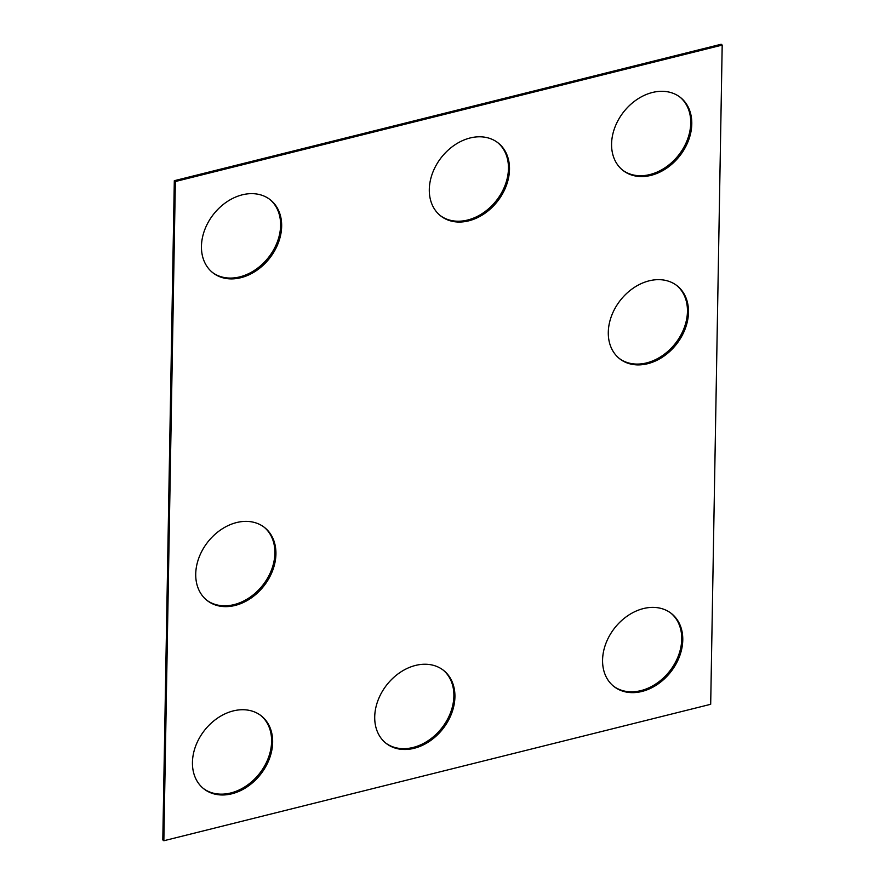 <?xml version="1.0" encoding="UTF-8"?>
<svg xmlns="http://www.w3.org/2000/svg" width="885" height="885" viewBox="0 0 885 885"><rect width="100%" height="100%" fill="white"/><g stroke="black" fill="none" stroke-linecap="round" stroke-linejoin="round"><path stroke-width="1.33" d="M163.847 840.75L710.688 704.294L722.193 45.08L175.363 181.525L163.847 840.75L162.807 839.92L174.312 180.706L175.363 181.525M174.312 180.706L721.153 44.25L722.193 45.08M679.868 97.029A46.44 35.621 -51.8 0 1 678.629 155.141A46.44 35.621 -51.8 0 1 622.443 170.008M611.579 143.934A46.44 35.621 -51.8 0 1 636.901 99.54A46.44 35.621 -51.8 0 1 680.399 97.438A46.44 35.621 -51.8 0 1 679.68 155.97A46.44 35.621 -51.8 0 1 622.963 170.418A46.44 35.621 -51.8 0 1 611.579 143.934M676.582 285.379A46.44 35.621 -51.8 0 1 675.343 343.491A46.44 35.621 -51.8 0 1 619.157 358.359M608.294 332.284A46.44 35.621 -51.8 0 1 633.616 287.89A46.44 35.621 -51.8 0 1 677.114 285.789A46.44 35.621 -51.8 0 1 676.383 344.309A46.44 35.621 -51.8 0 1 619.666 358.768A46.44 35.621 -51.8 0 1 608.294 332.284M497.591 142.518A46.44 35.621 -51.8 0 1 496.352 200.63A46.44 35.621 -51.8 0 1 440.166 215.486M429.302 189.423A46.44 35.621 -51.8 0 1 454.624 145.029A46.44 35.621 -51.8 0 1 498.122 142.927A46.44 35.621 -51.8 0 1 497.392 201.448A46.44 35.621 -51.8 0 1 440.675 215.907A46.44 35.621 -51.8 0 1 429.302 189.423M269.748 199.368A46.44 35.621 -51.8 0 1 268.498 257.48A46.44 35.621 -51.8 0 1 212.311 272.348M201.448 246.273A46.44 35.621 -51.8 0 1 226.781 201.88A46.44 35.621 -51.8 0 1 270.279 199.778A46.44 35.621 -51.8 0 1 269.549 258.309A46.44 35.621 -51.8 0 1 212.831 272.757A46.44 35.621 -51.8 0 1 201.448 246.273M443.02 669.967A46.44 35.621 -51.8 0 1 441.77 728.078A46.44 35.621 -51.8 0 1 385.583 742.935M374.72 716.872A46.44 35.621 -51.8 0 1 400.042 672.478A46.44 35.621 -51.8 0 1 443.54 670.376A46.44 35.621 -51.8 0 1 442.821 728.897A46.44 35.621 -51.8 0 1 386.103 743.356A46.44 35.621 -51.8 0 1 374.72 716.872M670.863 613.117A46.44 35.621 -51.8 0 1 669.624 671.217A46.44 35.621 -51.8 0 1 613.427 686.085M602.574 660.022A46.44 35.621 -51.8 0 1 627.896 615.628A46.44 35.621 -51.8 0 1 671.394 613.515A46.44 35.621 -51.8 0 1 670.664 672.047A46.44 35.621 -51.8 0 1 613.947 686.506A46.44 35.621 -51.8 0 1 602.574 660.022M260.732 715.456A46.44 35.621 -51.8 0 1 259.493 773.556A46.44 35.621 -51.8 0 1 203.307 788.424M192.443 762.361A46.44 35.621 -51.8 0 1 217.765 717.967A46.44 35.621 -51.8 0 1 261.263 715.854A46.44 35.621 -51.8 0 1 260.544 774.386A46.44 35.621 -51.8 0 1 203.827 788.845A46.44 35.621 -51.8 0 1 192.443 762.361M264.029 527.106A46.44 35.621 -51.8 0 1 262.779 585.217A46.44 35.621 -51.8 0 1 206.592 600.074M195.729 574.011A46.44 35.621 -51.8 0 1 221.051 529.617A46.44 35.621 -51.8 0 1 264.549 527.515A46.44 35.621 -51.8 0 1 263.83 586.036A46.44 35.621 -51.8 0 1 207.112 600.495A46.44 35.621 -51.8 0 1 195.729 574.011"/></g></svg>
